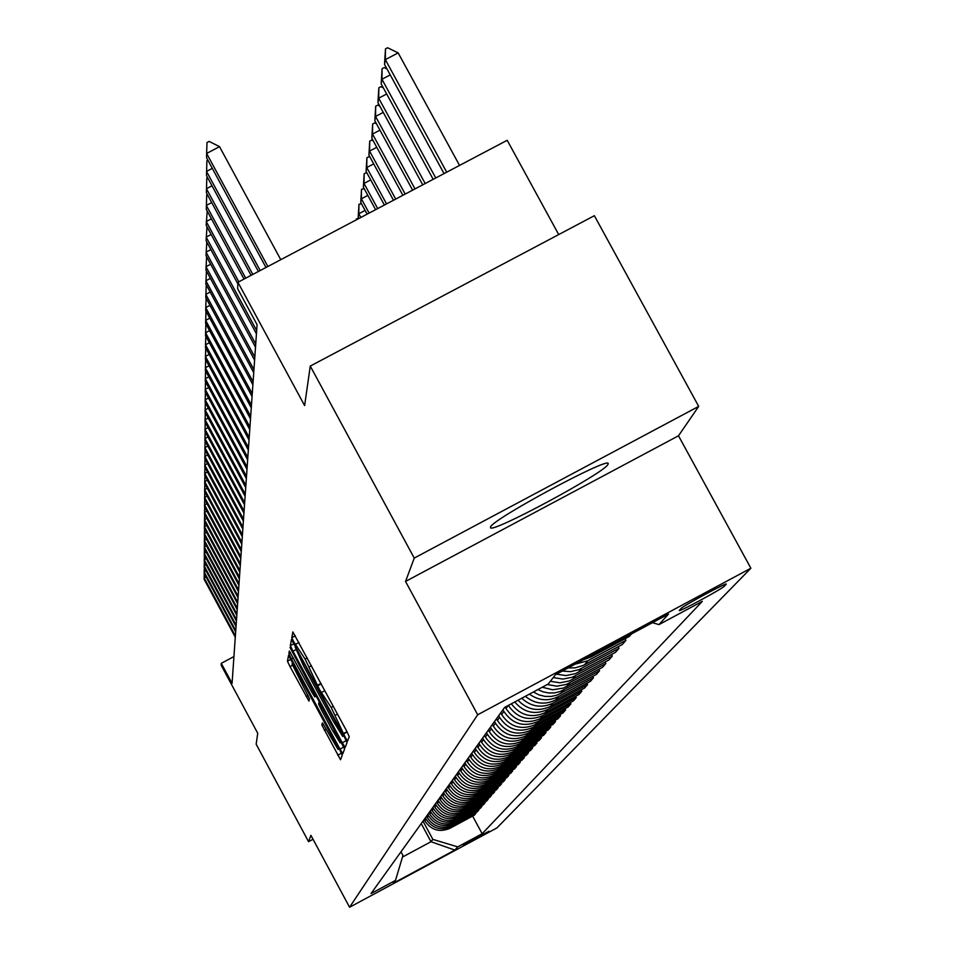 <?xml version="1.0" encoding="UTF-8"?>
<svg xmlns="http://www.w3.org/2000/svg" width="955" height="955" viewBox="0 0 955 955"><rect width="100%" height="100%" fill="white"/><g stroke="black" fill="none" stroke-linecap="round" stroke-linejoin="round"><path stroke-width="1.43" d="M345.483 737.809L347.548 741.14L349.255 736.591L346.593 730.909L292.863 631.924L291.8 637.677L293.674 641.664L305.123 659.105L319.555 689.701L331.17 707.44L345.483 737.809M608.001 464.369L608.204 463.688C610.161 455.81 491.706 519.58 490.56 527.017L490.476 527.542C489.7 534.705 604.622 472.916 608.001 464.369M488.924 831.268L463.282 845.091L488.924 831.268M321.811 724.988L340.529 759.762L342.26 755.178L339.717 749.782L288.529 655.405L287.455 661.206L290.01 666.614L308.931 701.089L309.504 698.833L292.003 663.856L299.416 675.913L331.242 734.992L338.046 749.424L322.444 722.851L321.811 724.988L323.387 724.141M414.243 558.09L405.541 581.44L678.492 435.79L698.702 406.388L414.243 558.09L310.268 366.075L304.621 405.589L237.914 282.286L237.628 288.72L257.074 324.664L232.065 683.374L221.274 663.319L221.19 665.277L257.731 733.249L256.167 744.196L308.561 841.677L313.037 839.278M405.541 581.44L477.691 714.77L349.578 907.25L310.924 835.339L308.561 841.677M342.284 742.751L345.173 747.443L347.023 742.536L344.397 736.95L291.478 639.432L290.332 645.64L292.97 651.226L342.284 742.751L346.259 740.614M344.6 748.959L342.821 753.698L339.968 749.078L291.466 659.046L288.864 653.554L289.341 651.012L311.939 692.291L314.768 696.875L315.186 695.324L290.01 647.406L344.6 748.959M310.268 366.075L594.368 215.699L698.702 406.388M680.987 608.562L679.256 610.508C678.229 612.573 722.481 588.71 724.379 586.167L726.278 584.126C727.483 581.941 682.574 606.174 680.987 608.562M477.691 714.77L750.881 568.237L496.934 827.913L349.578 907.25M472.63 816.095L482.168 833.739L702.343 601.34L658.95 624.618L668.488 614.077L555.476 674.708L548.23 684.019L504.622 707.416L371.018 893.57L395.501 880.391L402.95 855.477L400.981 851.824M482.168 833.739L457.743 846.882L454.843 850.093L393.305 883.22L395.501 880.391M558.711 234.572L507.201 140.29L237.914 282.286M678.492 435.79L750.881 568.237M233.927 656.562L221.274 663.319M421.239 823.604L431.003 841.713L432.854 839.385L423.005 821.133M475.53 812.717L475.9 813.397L474.372 815.152L449.841 828.355C439.467 832.665 431.135 830.146 424.832 820.823L424.139 819.557M475.9 813.397L451.226 826.672C440.792 831.005 432.412 828.474 426.073 819.092L425.393 817.826M478.503 809.279L478.873 809.971L477.321 811.762L452.515 825.096C442.034 829.453 433.606 826.923 427.243 817.492L426.551 816.203M478.873 809.971L453.935 823.389C443.395 827.758 434.919 825.216 428.509 815.725L427.816 814.436M481.523 805.757L481.905 806.462L480.317 808.288L455.249 821.778C444.66 826.182 436.137 823.616 429.702 814.078L428.998 812.789M481.905 806.462L456.693 820.023C446.045 824.452 437.474 821.873 431.003 812.287L430.299 810.986M484.627 802.152L485.021 802.88L483.397 804.755L458.054 818.387C447.334 822.84 438.727 820.238 432.209 810.604L431.505 809.291M485.021 802.88L459.522 816.585C448.755 821.061 440.088 818.459 433.546 808.766L432.83 807.441M487.79 798.476L488.196 799.216L486.537 801.138L460.907 814.913C450.08 819.414 441.365 816.788 434.788 807.047L434.071 805.722M488.196 799.216L462.423 813.075C451.524 817.599 442.762 814.961 436.149 805.161L435.42 803.835M491.025 794.715L491.443 795.467L489.736 797.425L463.832 811.368C452.873 815.916 444.075 813.266 437.414 803.406L436.686 802.069M491.443 795.467L465.372 809.494C454.353 814.066 445.496 811.392 438.799 801.484L438.082 800.135M494.344 790.871L494.762 791.647L493.019 793.641L466.816 807.739C455.738 812.335 446.833 809.661 440.1 799.693L439.372 798.332M494.762 791.647L468.404 805.817C457.254 810.449 448.301 807.751 441.52 797.723L440.792 796.363M497.722 786.932L498.152 787.72L496.385 789.773L469.872 804.026C458.675 808.682 449.662 805.96 442.857 795.885L442.117 794.512M498.152 787.72L471.495 802.057C460.226 806.736 451.166 804.014 444.314 793.868L443.562 792.495M501.196 782.897L501.638 783.709L499.811 785.81L473 800.23C461.671 804.934 452.563 802.188 445.663 791.993L444.923 790.609M501.638 783.709L474.659 798.213C463.259 802.952 454.091 800.183 447.155 789.928L446.403 788.532M504.741 778.779L505.195 779.602L503.333 781.751L476.211 796.339C464.739 801.102 455.523 798.32 448.552 788.006L447.788 786.61M505.195 779.602L477.906 794.274C466.362 799.072 457.087 796.279 450.068 785.893L449.316 784.485M508.382 774.553L508.836 775.4L506.926 777.597L479.482 792.352C467.878 797.174 458.555 794.369 451.5 783.924L450.736 782.503M508.836 775.4L481.225 790.251C469.55 795.097 460.155 792.268 453.064 781.763L452.288 780.342M512.095 770.219L512.572 771.091L510.615 773.347L482.836 788.281C471.102 793.151 461.659 790.31 454.52 779.746L453.744 778.313M512.572 771.091L484.615 786.12C472.809 791.027 463.306 788.162 456.12 777.537L455.332 776.093M515.915 765.791L516.392 766.686L514.399 768.99L486.286 784.103C474.396 789.033 464.846 786.156 457.612 775.472L456.824 774.016M516.392 766.686L488.101 781.894C476.139 786.86 466.529 783.96 459.248 773.204L458.46 771.736M519.818 761.242L520.308 762.162L518.267 764.525L489.808 779.829C477.775 784.819 468.105 781.906 460.776 771.079L459.988 769.611M520.308 762.162L491.67 777.561C479.565 782.587 469.824 779.65 462.459 768.751L461.659 767.283M523.829 756.587L524.331 757.53L522.23 759.953L493.413 775.436C481.236 780.498 471.448 777.537 464.035 766.59L463.223 765.098M524.331 757.53L495.335 773.108C483.075 778.206 473.214 775.233 465.754 764.203L464.942 762.711M527.936 751.812L528.449 752.779L526.301 755.262L497.125 770.936C484.794 776.057 474.874 773.073 467.365 761.971L466.553 760.466M528.449 752.779L499.083 768.56C486.668 773.705 476.688 770.697 469.132 759.535L468.308 758.019M532.15 746.905L532.675 747.896L530.467 750.451L500.921 766.328C488.435 771.509 478.383 768.489 470.779 757.243L469.956 755.727M532.675 747.896L502.939 763.881C490.357 769.097 480.246 766.053 472.594 754.737L471.758 753.209M536.471 741.88L537.02 742.895L534.752 745.509L504.813 761.601C492.171 766.841 481.989 763.773 474.289 752.397L473.453 750.857M537.02 742.895L506.89 759.082C494.153 764.37 483.899 761.278 476.151 749.83L475.304 748.266M540.9 736.723L541.473 737.761L539.133 740.447L508.824 756.742C496.003 762.054 485.689 758.95 477.882 747.419L477.034 745.855M541.473 737.761L510.937 754.163C498.033 759.512 487.647 756.384 479.792 744.781L478.944 743.205M545.46 731.411L546.045 732.485L543.646 735.243L512.931 751.752C499.943 757.136 489.485 753.996 481.583 742.31L480.723 740.722M546.045 732.485L515.103 749.102C502.032 754.534 491.503 751.358 483.54 739.6L482.681 738M550.14 725.967L550.737 727.065L548.277 729.907L517.144 746.631C503.977 752.086 493.389 748.899 485.379 737.057L484.507 735.446M550.737 727.065L519.377 743.909C506.126 749.412 495.466 746.201 487.384 734.276L486.513 732.652M554.951 720.368L555.559 721.503L553.04 724.415L521.478 741.366C508.132 746.905 497.4 743.67 489.27 731.661L488.387 730.038M555.559 721.503L523.782 738.573C510.34 744.148 499.525 740.889 491.348 728.796L490.452 727.161M559.893 714.615L560.525 715.773L557.923 718.769L525.93 735.959C512.405 741.569 501.518 738.287 493.281 726.122L492.386 724.475M560.525 715.773L528.294 733.082C514.673 738.74 503.703 735.434 495.406 723.174L494.511 721.514M564.978 708.694L565.623 709.887L562.949 712.979L530.514 730.396C516.798 736.09 505.756 732.76 497.4 720.428L496.493 718.745M565.623 709.887L532.938 727.447C519.126 733.177 508 729.823 499.584 717.396L498.677 715.713M570.207 702.605L570.875 703.835L568.13 707.01L535.218 724.678C521.311 730.444 510.113 727.077 501.638 714.555L500.718 712.86M570.875 703.835L537.725 721.646C523.71 727.447 512.429 724.057 503.882 711.451L502.963 709.732M575.59 696.338L576.271 697.604L573.442 700.875L540.064 718.793C525.954 724.642 514.602 721.228 505.995 708.526L505.219 707.094M402.485 857.065L431.003 841.713L454.843 850.093M658.95 624.618L652.48 622.672M583.254 659.798L590.966 656.992L629.309 636.424L631.47 633.941M625.036 638.716L625.919 640.339L587.862 660.753L575.173 664.131M568.058 667.951L575.364 667.82L583.481 665.313L622.29 644.518L625.919 640.339M618.148 646.75L619.007 648.314L579.005 669.622L570.732 671.628L562.22 671.078M556.443 674.182L566.005 675.579L575.447 673.633L615.498 652.361L619.007 648.314M611.487 654.509L612.31 656.037L572.511 677.179L562.937 679.077L553.267 677.549M550.355 681.285L559.94 682.813L569.443 680.915L608.92 659.953L612.31 656.037M605.028 662.042L605.84 663.51L566.59 684.341L556.956 686.203L547.275 684.532M542.237 687.23L552.694 689.797L563.295 688.089L602.545 667.306L605.84 663.51M598.785 669.324L599.561 670.756L560.322 691.492L554.7 692.864L548.898 692.996L543.192 691.886L537.856 689.582M533.356 691.993L538.883 694.858L544.911 696.374L551.119 696.458L557.159 695.109L596.362 674.433L599.561 670.756M592.721 676.391L593.473 677.775L558.305 696.649C548.206 701.483 538.572 700.648 529.404 694.118M525.334 696.302C534.633 703.883 544.684 705.148 555.488 700.063L590.381 681.345L593.473 677.775M586.836 683.243L587.564 684.58L552.933 703.178C541.473 708.443 531.076 706.796 521.74 698.224M518.028 700.218C527.315 709.863 538.035 711.952 550.199 706.497L584.567 688.042L587.564 684.58M581.129 689.892L581.834 691.193L547.716 709.517C534.907 715.128 523.913 712.621 514.745 701.985M511.355 703.799C520.308 715.522 531.541 718.506 545.054 712.74L578.921 694.548L581.834 691.193M576.271 697.604L542.643 715.665C528.473 721.55 517.037 718.136 508.358 705.411M432.854 839.385L457.743 846.882M342.952 735.78L295.238 647.215L303.595 666.017L333.402 721.347L342.726 736.424L343.585 735.446M332.519 730.468L340.171 742.883L333.259 728.188L319.006 702.403L318.588 703.93L321.178 709.422L332.519 730.468M459.534 165.418L398.163 52.895L385.343 59.628L384.519 64.403L444.039 173.595M384.519 64.403L385.486 48.872L387.611 47.75L398.163 52.895M446.701 172.187L385.343 59.628L385.486 48.872M219.531 146.676L209.157 141.412L207.008 142.534L206.626 153.457L219.531 146.676L280.77 259.688M265.991 267.484L206.602 157.826L206.626 153.457L267.854 266.493M390.237 74.908L381.952 79.265L381.164 83.861L433.176 179.313M381.164 83.861L382.096 68.676L384.197 67.566L386.99 68.939M435.743 177.964L381.952 79.265L382.096 68.676M386.68 93.984L378.693 98.186L377.929 102.627L422.719 184.84M377.929 102.627L378.849 87.764L380.902 86.678L383.361 87.896M425.19 183.527L378.693 98.186L378.849 87.764M383.253 112.392L375.554 116.438L374.814 120.724L412.62 190.152M374.814 120.724L375.697 106.184L377.726 105.122L379.863 106.172M415.007 188.899L375.554 116.438L375.697 106.184M212.32 168.367L206.519 171.411L260.19 270.54M258.399 271.483L206.495 175.625L206.901 160.679L207.868 160.165M211.998 185.795L206.423 188.732L252.812 274.431M251.081 275.338L206.399 192.791L206.793 178.155L207.629 177.714M211.7 202.591L206.328 205.432L245.698 278.18M244.026 279.063L206.304 209.348L206.686 195.023L207.402 194.653M379.947 130.155L372.522 134.058L371.805 138.2L402.879 195.298M371.805 138.2L372.665 123.959L374.658 122.909L376.509 123.828M405.195 194.08L372.522 134.058L372.665 123.959M211.425 218.814L206.232 221.548L238.834 281.809M237.843 283.814L206.208 225.332L207.187 210.983M376.759 147.309L369.585 151.081L368.905 155.08L393.484 200.252M368.905 155.08L369.74 141.125L371.686 140.099L373.274 140.886M395.704 199.082L369.585 151.081L369.74 141.125M373.692 163.878L366.756 167.531L366.087 171.399L384.388 205.038M366.087 171.399L366.899 157.718L368.821 156.716L370.146 157.372M386.548 203.904L366.756 167.531L366.899 157.718M370.719 179.898L364.01 183.432L363.366 187.168L375.613 209.67M363.366 187.168L364.165 173.774L366.052 172.771L367.138 173.321M377.691 208.572L364.01 183.432L364.165 173.774M367.842 195.405L361.36 198.819L360.739 202.436L367.114 214.159M360.739 202.436L361.515 189.293L364.225 188.744M369.119 213.096L361.36 198.819L361.515 189.293M365.073 210.41L358.794 213.717L358.197 217.215L358.889 218.492M358.197 217.215L358.949 204.322L361.42 203.69M360.835 217.465L358.794 213.717L358.949 204.322M211.151 234.476L206.137 237.115L256.668 330.526M256.441 333.808L206.113 240.767L206.984 226.765M210.888 249.601L206.041 252.156L255.725 344.015M255.498 347.178L206.029 255.689L206.781 242.009M210.649 264.225L205.958 266.696L254.818 357.051M254.603 360.119L205.946 270.122L206.602 256.752M210.41 278.382L205.874 280.77L253.935 369.669M253.732 372.641L205.862 284.077L206.423 271.005M210.184 292.075L205.803 294.391L253.087 381.881M252.884 384.758L205.779 297.59L206.256 284.817M356.299 219.853L356.466 218.886L358.71 218.158M356.454 219.781L356.466 218.886M209.969 305.337L205.719 307.582L252.263 393.711M252.06 396.492L205.707 310.685L206.101 298.175M209.754 318.182L205.647 320.355L251.463 405.171M251.272 407.869L205.623 323.363L205.958 311.163M209.563 330.645L205.576 332.746L250.688 416.273M250.508 418.887L205.552 335.659L205.874 323.829M209.372 342.726L205.504 344.767L249.935 427.04M249.756 429.583L205.48 347.596L205.803 336.112M209.181 354.436L205.432 356.418L249.207 437.497M249.028 439.957L205.421 359.164L205.719 348.026M209.002 365.813L205.361 367.747L248.503 447.644M248.336 450.032L205.349 370.409L205.647 359.593M208.835 376.867L205.301 378.729L247.811 457.493M247.643 459.821L205.289 381.32L205.576 370.815M208.668 387.599L205.241 389.413L247.142 467.067M246.987 469.323L205.218 391.932L205.504 381.725M208.512 398.032L205.182 399.799L246.497 476.378M246.342 478.562L205.158 402.246L205.432 392.326M208.357 408.167L205.122 409.886L245.865 485.427M245.71 487.551L205.098 412.274L205.361 402.616M208.214 418.039L205.062 419.711L245.244 494.224M245.101 496.302L205.05 422.026L205.301 412.632M208.071 427.637L205.003 429.261L244.647 502.784M244.516 504.801L204.991 431.517L205.241 422.385M207.939 436.984L204.943 438.56L244.074 511.116M243.931 513.086L204.931 440.756L205.182 431.863M207.808 446.081L204.895 447.62L243.501 519.234M243.37 521.155L204.883 449.757L205.122 441.103M207.677 454.95L204.847 456.454L242.952 527.148M242.821 529.01L204.836 458.531L205.062 450.092M207.557 463.581L204.788 465.049L242.415 534.848M242.284 536.674L204.776 467.079L205.003 458.854M207.438 472.009L204.74 473.429L241.89 542.368M241.77 544.135L204.728 475.411L204.943 467.389M207.319 480.21L204.692 481.607L241.376 549.686M241.257 551.417L204.68 483.54L204.895 475.709M207.211 488.22L204.645 489.581L240.887 556.837M240.767 558.52L204.633 491.467L204.847 483.827M207.104 496.027L204.597 497.352L240.397 563.808M240.278 565.456L204.597 499.202L204.788 491.753M206.996 503.655L204.561 504.956L239.92 570.613M239.812 572.212L204.549 506.747L204.74 499.477M206.889 511.104L204.513 512.369L239.454 577.25M239.347 578.826L204.501 514.112L204.692 507.021M206.793 518.374L204.466 519.604L239.013 583.732M238.905 585.272L204.466 521.311L204.645 514.387M206.698 525.477L204.43 526.671L238.571 590.071M238.464 591.575L204.418 528.354L204.597 521.573M206.602 532.413L204.394 533.582L238.129 596.266M238.034 597.723L204.382 535.218L204.561 528.604M206.519 539.193L204.346 540.339L237.711 602.319M237.616 603.751L204.334 541.939L204.513 535.469M206.423 545.818L204.31 546.94L237.294 608.228M237.198 609.624L204.298 548.504L204.466 542.177M206.34 552.3L204.275 553.399L236.9 614.017M236.804 615.378L204.263 554.927L204.43 548.743M206.256 558.639L204.239 559.714L236.506 619.676M236.41 621.013L204.227 561.206L204.382 555.165M206.185 564.847L204.203 565.897L236.112 625.203M236.028 626.516L204.191 567.354L204.346 561.433M206.101 570.911L204.167 571.938L235.742 630.622M235.646 631.9L204.155 573.37L204.31 567.58M206.029 576.856L204.131 577.859L235.372 635.923M235.276 637.176L204.119 579.255L204.275 573.585M424.832 820.823L426.073 819.092M427.243 817.492L428.509 815.725M429.702 814.078L431.003 812.287M432.209 810.604L433.546 808.766M434.788 807.047L436.149 805.161M437.414 803.406L438.799 801.484M440.1 799.693L441.52 797.723M442.857 795.885L444.314 793.868M445.663 791.993L447.155 789.928M448.552 788.006L450.068 785.893M451.5 783.924L453.064 781.763M454.52 779.746L456.12 777.537M457.612 775.472L459.248 773.204M460.776 771.079L462.459 768.751M464.035 766.59L465.754 764.203M467.365 761.971L469.132 759.535M470.779 757.243L472.594 754.737M474.289 752.397L476.151 749.83M477.882 747.419L479.792 744.781M481.583 742.31L483.54 739.6M485.379 737.057L487.384 734.276M489.27 731.661L491.348 728.796M493.281 726.122L495.406 723.174M497.4 720.428L499.584 717.396M501.638 714.555L503.882 711.451M505.995 708.526L508.179 705.506M590.966 656.992L592.924 654.617M584.567 664.764L587.862 660.753M578.372 672.284L581.571 668.404M572.379 679.554L575.471 675.806M566.578 686.609L569.574 682.968M560.943 693.437L563.856 689.916M555.488 700.063L558.305 696.649M550.199 706.497L552.933 703.178M545.054 712.74L547.716 709.517M540.064 718.793L542.643 715.665M535.218 724.678L537.725 721.646M530.514 730.396L532.938 727.447M525.93 735.959L528.294 733.082M521.478 741.366L523.782 738.573M517.144 746.631L519.377 743.909M512.931 751.752L515.103 749.102M508.824 756.742L510.937 754.163M504.813 761.601L506.89 759.082M500.921 766.328L502.939 763.881M497.125 770.936L499.083 768.56M493.413 775.436L495.335 773.108M489.808 779.829L491.67 777.561M486.286 784.103L488.101 781.894M482.836 788.281L484.615 786.12M479.482 792.352L481.225 790.251M476.211 796.339L477.906 794.274M473 800.23L474.659 798.213M469.872 804.026L471.495 802.057M466.816 807.739L468.404 805.817M463.832 811.368L465.372 809.494M460.907 814.913L462.423 813.075M458.054 818.387L459.522 816.585M455.249 821.778L456.693 820.023M452.515 825.096L453.935 823.389M449.841 828.355L451.226 826.672M723.711 584.938L724.379 586.167M346.975 731.614L343.848 733.285M337.533 714.089L335.372 715.247M333.331 706.294L331.17 707.44M321.859 692.268L324.891 690.644L321.895 692.268M321.238 683.852L317.693 685.75M320.999 683.41L317.872 685.081M311.473 665.742L309.325 666.9M307.271 657.959L305.123 659.105M298.951 642.524L295.966 644.112M295.322 635.791L291.8 637.677M347.166 731.996L343.633 733.882M295.62 649.818L292.97 651.226M294.104 643.622L290.332 645.64M343.788 735.827L342.738 736.401L343.8 735.851M343.824 747.013L339.968 749.078M293.46 657.983L291.466 659.046M290.523 652.659L288.864 653.554M316.427 695.98L314.78 696.864L316.427 695.992M315.878 694.953L315.186 695.324M319.698 702.044L319.03 702.391L319.686 702.032M308.071 695.586L306.173 696.613M292.409 665.337L290.01 666.614M290.988 659.32L287.455 661.206M341.472 753.209L337.736 755.214M326.264 729.298L324.33 730.324M298.939 642.488L295.919 644.1M341.353 742.25L340.171 742.883M339.192 748.816L338.046 749.424M293.113 663.259L292.051 663.832"/></g></svg>
